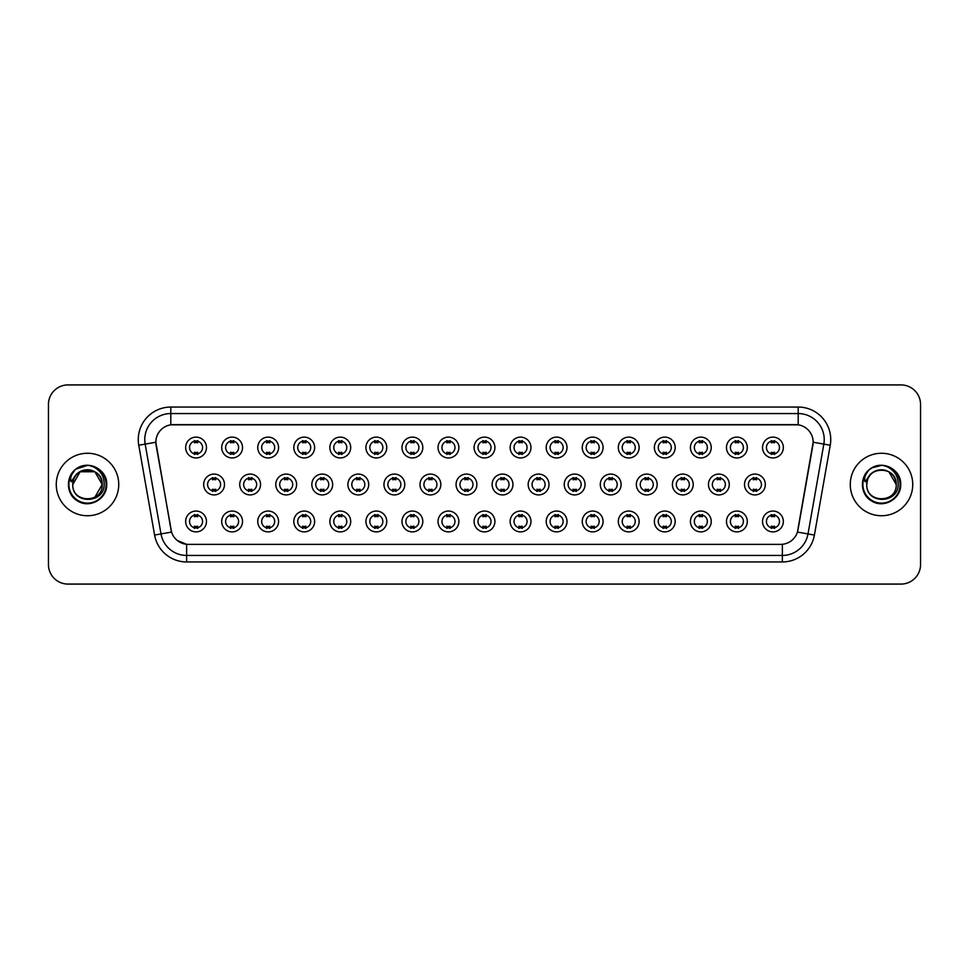<?xml version="1.0" encoding="UTF-8"?>
<svg xmlns="http://www.w3.org/2000/svg" width="969" height="969" viewBox="0 0 969 969"><rect width="100%" height="100%" fill="white"/><g stroke="black" fill="none" stroke-linecap="round" stroke-linejoin="round"><path stroke-width="1.45" d="M242.529 521.467A10.417 10.417 0 0 1 232.112 531.884A10.417 10.417 0 0 1 221.695 521.467A10.417 10.417 0 0 1 232.112 511.051A10.417 10.417 0 0 1 242.529 521.467M225.607 521.467A6.504 6.504 0 0 0 232.112 527.972A6.504 6.504 0 0 0 238.616 521.467A6.504 6.504 0 0 0 232.112 514.963A6.504 6.504 0 0 0 225.607 521.467M278.575 521.467A10.417 10.417 0 0 1 268.171 531.884A10.417 10.417 0 0 1 257.754 521.467A10.417 10.417 0 0 1 268.171 511.051A10.417 10.417 0 0 1 278.575 521.467M261.654 521.467A6.504 6.504 0 0 0 268.171 527.972A6.504 6.504 0 0 0 274.675 521.467A6.504 6.504 0 0 0 268.171 514.963A6.504 6.504 0 0 0 261.654 521.467M314.634 521.467A10.417 10.417 0 0 1 304.218 531.884A10.417 10.417 0 0 1 293.813 521.467A10.417 10.417 0 0 1 304.218 511.051A10.417 10.417 0 0 1 314.634 521.467M297.713 521.467A6.504 6.504 0 0 0 304.218 527.972A6.504 6.504 0 0 0 310.734 521.467A6.504 6.504 0 0 0 304.218 514.963A6.504 6.504 0 0 0 297.713 521.467M350.693 521.467A10.417 10.417 0 0 1 340.276 531.884A10.417 10.417 0 0 1 329.86 521.467A10.417 10.417 0 0 1 340.276 511.051A10.417 10.417 0 0 1 350.693 521.467M333.772 521.467A6.504 6.504 0 0 0 340.276 527.972A6.504 6.504 0 0 0 346.781 521.467A6.504 6.504 0 0 0 340.276 514.963A6.504 6.504 0 0 0 333.772 521.467M386.752 521.467A10.417 10.417 0 0 1 376.335 531.884A10.417 10.417 0 0 1 365.919 521.467A10.417 10.417 0 0 1 376.335 511.051A10.417 10.417 0 0 1 386.752 521.467M369.831 521.467A6.504 6.504 0 0 0 376.335 527.972A6.504 6.504 0 0 0 382.84 521.467A6.504 6.504 0 0 0 376.335 514.963A6.504 6.504 0 0 0 369.831 521.467M422.799 521.467A10.417 10.417 0 0 1 412.394 531.884A10.417 10.417 0 0 1 401.978 521.467A10.417 10.417 0 0 1 412.394 511.051A10.417 10.417 0 0 1 422.799 521.467M405.878 521.467A6.504 6.504 0 0 0 412.394 527.972A6.504 6.504 0 0 0 418.899 521.467A6.504 6.504 0 0 0 412.394 514.963A6.504 6.504 0 0 0 405.878 521.467M458.858 521.467A10.417 10.417 0 0 1 448.441 531.884A10.417 10.417 0 0 1 438.036 521.467A10.417 10.417 0 0 1 448.441 511.051A10.417 10.417 0 0 1 458.858 521.467M441.937 521.467A6.504 6.504 0 0 0 448.441 527.972A6.504 6.504 0 0 0 454.958 521.467A6.504 6.504 0 0 0 448.441 514.963A6.504 6.504 0 0 0 441.937 521.467M494.917 521.467A10.417 10.417 0 0 1 484.5 531.884A10.417 10.417 0 0 1 474.083 521.467A10.417 10.417 0 0 1 484.5 511.051A10.417 10.417 0 0 1 494.917 521.467M477.996 521.467A6.504 6.504 0 0 0 484.5 527.972A6.504 6.504 0 0 0 491.004 521.467A6.504 6.504 0 0 0 484.5 514.963A6.504 6.504 0 0 0 477.996 521.467M530.964 521.467A10.417 10.417 0 0 1 520.559 531.884A10.417 10.417 0 0 1 510.142 521.467A10.417 10.417 0 0 1 520.559 511.051A10.417 10.417 0 0 1 530.964 521.467M514.042 521.467A6.504 6.504 0 0 0 520.559 527.972A6.504 6.504 0 0 0 527.063 521.467A6.504 6.504 0 0 0 520.559 514.963A6.504 6.504 0 0 0 514.042 521.467M567.022 521.467A10.417 10.417 0 0 1 556.606 531.884A10.417 10.417 0 0 1 546.201 521.467A10.417 10.417 0 0 1 556.606 511.051A10.417 10.417 0 0 1 567.022 521.467M550.101 521.467A6.504 6.504 0 0 0 556.606 527.972A6.504 6.504 0 0 0 563.122 521.467A6.504 6.504 0 0 0 556.606 514.963A6.504 6.504 0 0 0 550.101 521.467M603.081 521.467A10.417 10.417 0 0 1 592.665 531.884A10.417 10.417 0 0 1 582.248 521.467A10.417 10.417 0 0 1 592.665 511.051A10.417 10.417 0 0 1 603.081 521.467M586.16 521.467A6.504 6.504 0 0 0 592.665 527.972A6.504 6.504 0 0 0 599.169 521.467A6.504 6.504 0 0 0 592.665 514.963A6.504 6.504 0 0 0 586.16 521.467M639.14 521.467A10.417 10.417 0 0 1 628.724 531.884A10.417 10.417 0 0 1 618.307 521.467A10.417 10.417 0 0 1 628.724 511.051A10.417 10.417 0 0 1 639.14 521.467M622.219 521.467A6.504 6.504 0 0 0 628.724 527.972A6.504 6.504 0 0 0 635.228 521.467A6.504 6.504 0 0 0 628.724 514.963A6.504 6.504 0 0 0 622.219 521.467M675.187 521.467A10.417 10.417 0 0 1 664.782 531.884A10.417 10.417 0 0 1 654.366 521.467A10.417 10.417 0 0 1 664.782 511.051A10.417 10.417 0 0 1 675.187 521.467M658.266 521.467A6.504 6.504 0 0 0 664.782 527.972A6.504 6.504 0 0 0 671.287 521.467A6.504 6.504 0 0 0 664.782 514.963A6.504 6.504 0 0 0 658.266 521.467M711.246 521.467A10.417 10.417 0 0 1 700.829 531.884A10.417 10.417 0 0 1 690.425 521.467A10.417 10.417 0 0 1 700.829 511.051A10.417 10.417 0 0 1 711.246 521.467M694.325 521.467A6.504 6.504 0 0 0 700.829 527.972A6.504 6.504 0 0 0 707.346 521.467A6.504 6.504 0 0 0 700.829 514.963A6.504 6.504 0 0 0 694.325 521.467M747.305 521.467A10.417 10.417 0 0 1 736.888 531.884A10.417 10.417 0 0 1 726.471 521.467A10.417 10.417 0 0 1 736.888 511.051A10.417 10.417 0 0 1 747.305 521.467M730.384 521.467A6.504 6.504 0 0 0 736.888 527.972A6.504 6.504 0 0 0 743.393 521.467A6.504 6.504 0 0 0 736.888 514.963A6.504 6.504 0 0 0 730.384 521.467M783.352 521.467A10.417 10.417 0 0 1 772.947 531.884A10.417 10.417 0 0 1 762.53 521.467A10.417 10.417 0 0 1 772.947 511.051A10.417 10.417 0 0 1 783.352 521.467M766.431 521.467A6.504 6.504 0 0 0 772.947 527.972A6.504 6.504 0 0 0 779.451 521.467A6.504 6.504 0 0 0 772.947 514.963A6.504 6.504 0 0 0 766.431 521.467M206.47 521.467A10.417 10.417 0 0 1 196.053 531.884A10.417 10.417 0 0 1 185.648 521.467A10.417 10.417 0 0 1 196.053 511.051A10.417 10.417 0 0 1 206.47 521.467M189.549 521.467A6.504 6.504 0 0 0 196.053 527.972A6.504 6.504 0 0 0 202.569 521.467A6.504 6.504 0 0 0 196.053 514.963A6.504 6.504 0 0 0 189.549 521.467M260.552 484.5A10.417 10.417 0 0 1 250.135 494.917A10.417 10.417 0 0 1 239.731 484.5A10.417 10.417 0 0 1 250.135 474.083A10.417 10.417 0 0 1 260.552 484.5M243.631 484.5A6.504 6.504 0 0 0 250.135 491.004A6.504 6.504 0 0 0 256.652 484.5A6.504 6.504 0 0 0 250.135 477.996A6.504 6.504 0 0 0 243.631 484.5M296.611 484.5A10.417 10.417 0 0 1 286.194 494.917A10.417 10.417 0 0 1 275.777 484.5A10.417 10.417 0 0 1 286.194 474.083A10.417 10.417 0 0 1 296.611 484.5M279.69 484.5A6.504 6.504 0 0 0 286.194 491.004A6.504 6.504 0 0 0 292.699 484.5A6.504 6.504 0 0 0 286.194 477.996A6.504 6.504 0 0 0 279.69 484.5M332.658 484.5A10.417 10.417 0 0 1 322.253 494.917A10.417 10.417 0 0 1 311.836 484.5A10.417 10.417 0 0 1 322.253 474.083A10.417 10.417 0 0 1 332.658 484.5M315.737 484.5A6.504 6.504 0 0 0 322.253 491.004A6.504 6.504 0 0 0 328.757 484.5A6.504 6.504 0 0 0 322.253 477.996A6.504 6.504 0 0 0 315.737 484.5M368.717 484.5A10.417 10.417 0 0 1 358.3 494.917A10.417 10.417 0 0 1 347.895 484.5A10.417 10.417 0 0 1 358.3 474.083A10.417 10.417 0 0 1 368.717 484.5M351.795 484.5A6.504 6.504 0 0 0 358.3 491.004A6.504 6.504 0 0 0 364.816 484.5A6.504 6.504 0 0 0 358.3 477.996A6.504 6.504 0 0 0 351.795 484.5M404.776 484.5A10.417 10.417 0 0 1 394.359 494.917A10.417 10.417 0 0 1 383.954 484.5A10.417 10.417 0 0 1 394.359 474.083A10.417 10.417 0 0 1 404.776 484.5M387.854 484.5A6.504 6.504 0 0 0 394.359 491.004A6.504 6.504 0 0 0 400.875 484.5A6.504 6.504 0 0 0 394.359 477.996A6.504 6.504 0 0 0 387.854 484.5M440.834 484.5A10.417 10.417 0 0 1 430.418 494.917A10.417 10.417 0 0 1 420.001 484.5A10.417 10.417 0 0 1 430.418 474.083A10.417 10.417 0 0 1 440.834 484.5M423.913 484.5A6.504 6.504 0 0 0 430.418 491.004A6.504 6.504 0 0 0 436.922 484.5A6.504 6.504 0 0 0 430.418 477.996A6.504 6.504 0 0 0 423.913 484.5M476.881 484.5A10.417 10.417 0 0 1 466.477 494.917A10.417 10.417 0 0 1 456.06 484.5A10.417 10.417 0 0 1 466.477 474.083A10.417 10.417 0 0 1 476.881 484.5M459.96 484.5A6.504 6.504 0 0 0 466.477 491.004A6.504 6.504 0 0 0 472.981 484.5A6.504 6.504 0 0 0 466.477 477.996A6.504 6.504 0 0 0 459.96 484.5M512.94 484.5A10.417 10.417 0 0 1 502.523 494.917A10.417 10.417 0 0 1 492.119 484.5A10.417 10.417 0 0 1 502.523 474.083A10.417 10.417 0 0 1 512.94 484.5M496.019 484.5A6.504 6.504 0 0 0 502.523 491.004A6.504 6.504 0 0 0 509.04 484.5A6.504 6.504 0 0 0 502.523 477.996A6.504 6.504 0 0 0 496.019 484.5M548.999 484.5A10.417 10.417 0 0 1 538.582 494.917A10.417 10.417 0 0 1 528.166 484.5A10.417 10.417 0 0 1 538.582 474.083A10.417 10.417 0 0 1 548.999 484.5M532.078 484.5A6.504 6.504 0 0 0 538.582 491.004A6.504 6.504 0 0 0 545.087 484.5A6.504 6.504 0 0 0 538.582 477.996A6.504 6.504 0 0 0 532.078 484.5M585.046 484.5A10.417 10.417 0 0 1 574.641 494.917A10.417 10.417 0 0 1 564.224 484.5A10.417 10.417 0 0 1 574.641 474.083A10.417 10.417 0 0 1 585.046 484.5M568.125 484.5A6.504 6.504 0 0 0 574.641 491.004A6.504 6.504 0 0 0 581.146 484.5A6.504 6.504 0 0 0 574.641 477.996A6.504 6.504 0 0 0 568.125 484.5M621.105 484.5A10.417 10.417 0 0 1 610.7 494.917A10.417 10.417 0 0 1 600.283 484.5A10.417 10.417 0 0 1 610.7 474.083A10.417 10.417 0 0 1 621.105 484.5M604.184 484.5A6.504 6.504 0 0 0 610.7 491.004A6.504 6.504 0 0 0 617.205 484.5A6.504 6.504 0 0 0 610.7 477.996A6.504 6.504 0 0 0 604.184 484.5M657.164 484.5A10.417 10.417 0 0 1 646.747 494.917A10.417 10.417 0 0 1 636.342 484.5A10.417 10.417 0 0 1 646.747 474.083A10.417 10.417 0 0 1 657.164 484.5M640.243 484.5A6.504 6.504 0 0 0 646.747 491.004A6.504 6.504 0 0 0 653.263 484.5A6.504 6.504 0 0 0 646.747 477.996A6.504 6.504 0 0 0 640.243 484.5M693.223 484.5A10.417 10.417 0 0 1 682.806 494.917A10.417 10.417 0 0 1 672.389 484.5A10.417 10.417 0 0 1 682.806 474.083A10.417 10.417 0 0 1 693.223 484.5M676.301 484.5A6.504 6.504 0 0 0 682.806 491.004A6.504 6.504 0 0 0 689.31 484.5A6.504 6.504 0 0 0 682.806 477.996A6.504 6.504 0 0 0 676.301 484.5M729.269 484.5A10.417 10.417 0 0 1 718.865 494.917A10.417 10.417 0 0 1 708.448 484.5A10.417 10.417 0 0 1 718.865 474.083A10.417 10.417 0 0 1 729.269 484.5M712.348 484.5A6.504 6.504 0 0 0 718.865 491.004A6.504 6.504 0 0 0 725.369 484.5A6.504 6.504 0 0 0 718.865 477.996A6.504 6.504 0 0 0 712.348 484.5M765.328 484.5A10.417 10.417 0 0 1 754.912 494.917A10.417 10.417 0 0 1 744.507 484.5A10.417 10.417 0 0 1 754.912 474.083A10.417 10.417 0 0 1 765.328 484.5M748.407 484.5A6.504 6.504 0 0 0 754.912 491.004A6.504 6.504 0 0 0 761.428 484.5A6.504 6.504 0 0 0 754.912 477.996A6.504 6.504 0 0 0 748.407 484.5M224.493 484.5A10.417 10.417 0 0 1 214.088 494.917A10.417 10.417 0 0 1 203.672 484.5A10.417 10.417 0 0 1 214.088 474.083A10.417 10.417 0 0 1 224.493 484.5M207.572 484.5A6.504 6.504 0 0 0 214.088 491.004A6.504 6.504 0 0 0 220.593 484.5A6.504 6.504 0 0 0 214.088 477.996A6.504 6.504 0 0 0 207.572 484.5M242.529 447.533A10.417 10.417 0 0 1 232.112 457.949A10.417 10.417 0 0 1 221.695 447.533A10.417 10.417 0 0 1 232.112 437.116A10.417 10.417 0 0 1 242.529 447.533M225.607 447.533A6.504 6.504 0 0 0 232.112 454.037A6.504 6.504 0 0 0 238.616 447.533A6.504 6.504 0 0 0 232.112 441.028A6.504 6.504 0 0 0 225.607 447.533M278.575 447.533A10.417 10.417 0 0 1 268.171 457.949A10.417 10.417 0 0 1 257.754 447.533A10.417 10.417 0 0 1 268.171 437.116A10.417 10.417 0 0 1 278.575 447.533M261.654 447.533A6.504 6.504 0 0 0 268.171 454.037A6.504 6.504 0 0 0 274.675 447.533A6.504 6.504 0 0 0 268.171 441.028A6.504 6.504 0 0 0 261.654 447.533M314.634 447.533A10.417 10.417 0 0 1 304.218 457.949A10.417 10.417 0 0 1 293.813 447.533A10.417 10.417 0 0 1 304.218 437.116A10.417 10.417 0 0 1 314.634 447.533M297.713 447.533A6.504 6.504 0 0 0 304.218 454.037A6.504 6.504 0 0 0 310.734 447.533A6.504 6.504 0 0 0 304.218 441.028A6.504 6.504 0 0 0 297.713 447.533M350.693 447.533A10.417 10.417 0 0 1 340.276 457.949A10.417 10.417 0 0 1 329.86 447.533A10.417 10.417 0 0 1 340.276 437.116A10.417 10.417 0 0 1 350.693 447.533M333.772 447.533A6.504 6.504 0 0 0 340.276 454.037A6.504 6.504 0 0 0 346.781 447.533A6.504 6.504 0 0 0 340.276 441.028A6.504 6.504 0 0 0 333.772 447.533M386.752 447.533A10.417 10.417 0 0 1 376.335 457.949A10.417 10.417 0 0 1 365.919 447.533A10.417 10.417 0 0 1 376.335 437.116A10.417 10.417 0 0 1 386.752 447.533M369.831 447.533A6.504 6.504 0 0 0 376.335 454.037A6.504 6.504 0 0 0 382.84 447.533A6.504 6.504 0 0 0 376.335 441.028A6.504 6.504 0 0 0 369.831 447.533M422.799 447.533A10.417 10.417 0 0 1 412.394 457.949A10.417 10.417 0 0 1 401.978 447.533A10.417 10.417 0 0 1 412.394 437.116A10.417 10.417 0 0 1 422.799 447.533M405.878 447.533A6.504 6.504 0 0 0 412.394 454.037A6.504 6.504 0 0 0 418.899 447.533A6.504 6.504 0 0 0 412.394 441.028A6.504 6.504 0 0 0 405.878 447.533M458.858 447.533A10.417 10.417 0 0 1 448.441 457.949A10.417 10.417 0 0 1 438.036 447.533A10.417 10.417 0 0 1 448.441 437.116A10.417 10.417 0 0 1 458.858 447.533M441.937 447.533A6.504 6.504 0 0 0 448.441 454.037A6.504 6.504 0 0 0 454.958 447.533A6.504 6.504 0 0 0 448.441 441.028A6.504 6.504 0 0 0 441.937 447.533M494.917 447.533A10.417 10.417 0 0 1 484.5 457.949A10.417 10.417 0 0 1 474.083 447.533A10.417 10.417 0 0 1 484.5 437.116A10.417 10.417 0 0 1 494.917 447.533M477.996 447.533A6.504 6.504 0 0 0 484.5 454.037A6.504 6.504 0 0 0 491.004 447.533A6.504 6.504 0 0 0 484.5 441.028A6.504 6.504 0 0 0 477.996 447.533M530.964 447.533A10.417 10.417 0 0 1 520.559 457.949A10.417 10.417 0 0 1 510.142 447.533A10.417 10.417 0 0 1 520.559 437.116A10.417 10.417 0 0 1 530.964 447.533M514.042 447.533A6.504 6.504 0 0 0 520.559 454.037A6.504 6.504 0 0 0 527.063 447.533A6.504 6.504 0 0 0 520.559 441.028A6.504 6.504 0 0 0 514.042 447.533M567.022 447.533A10.417 10.417 0 0 1 556.606 457.949A10.417 10.417 0 0 1 546.201 447.533A10.417 10.417 0 0 1 556.606 437.116A10.417 10.417 0 0 1 567.022 447.533M550.101 447.533A6.504 6.504 0 0 0 556.606 454.037A6.504 6.504 0 0 0 563.122 447.533A6.504 6.504 0 0 0 556.606 441.028A6.504 6.504 0 0 0 550.101 447.533M603.081 447.533A10.417 10.417 0 0 1 592.665 457.949A10.417 10.417 0 0 1 582.248 447.533A10.417 10.417 0 0 1 592.665 437.116A10.417 10.417 0 0 1 603.081 447.533M586.16 447.533A6.504 6.504 0 0 0 592.665 454.037A6.504 6.504 0 0 0 599.169 447.533A6.504 6.504 0 0 0 592.665 441.028A6.504 6.504 0 0 0 586.16 447.533M639.14 447.533A10.417 10.417 0 0 1 628.724 457.949A10.417 10.417 0 0 1 618.307 447.533A10.417 10.417 0 0 1 628.724 437.116A10.417 10.417 0 0 1 639.14 447.533M622.219 447.533A6.504 6.504 0 0 0 628.724 454.037A6.504 6.504 0 0 0 635.228 447.533A6.504 6.504 0 0 0 628.724 441.028A6.504 6.504 0 0 0 622.219 447.533M675.187 447.533A10.417 10.417 0 0 1 664.782 457.949A10.417 10.417 0 0 1 654.366 447.533A10.417 10.417 0 0 1 664.782 437.116A10.417 10.417 0 0 1 675.187 447.533M658.266 447.533A6.504 6.504 0 0 0 664.782 454.037A6.504 6.504 0 0 0 671.287 447.533A6.504 6.504 0 0 0 664.782 441.028A6.504 6.504 0 0 0 658.266 447.533M711.246 447.533A10.417 10.417 0 0 1 700.829 457.949A10.417 10.417 0 0 1 690.425 447.533A10.417 10.417 0 0 1 700.829 437.116A10.417 10.417 0 0 1 711.246 447.533M694.325 447.533A6.504 6.504 0 0 0 700.829 454.037A6.504 6.504 0 0 0 707.346 447.533A6.504 6.504 0 0 0 700.829 441.028A6.504 6.504 0 0 0 694.325 447.533M747.305 447.533A10.417 10.417 0 0 1 736.888 457.949A10.417 10.417 0 0 1 726.471 447.533A10.417 10.417 0 0 1 736.888 437.116A10.417 10.417 0 0 1 747.305 447.533M730.384 447.533A6.504 6.504 0 0 0 736.888 454.037A6.504 6.504 0 0 0 743.393 447.533A6.504 6.504 0 0 0 736.888 441.028A6.504 6.504 0 0 0 730.384 447.533M783.352 447.533A10.417 10.417 0 0 1 772.947 457.949A10.417 10.417 0 0 1 762.53 447.533A10.417 10.417 0 0 1 772.947 437.116A10.417 10.417 0 0 1 783.352 447.533M766.431 447.533A6.504 6.504 0 0 0 772.947 454.037A6.504 6.504 0 0 0 779.451 447.533A6.504 6.504 0 0 0 772.947 441.028A6.504 6.504 0 0 0 766.431 447.533M206.47 447.533A10.417 10.417 0 0 1 196.053 457.949A10.417 10.417 0 0 1 185.648 447.533A10.417 10.417 0 0 1 196.053 437.116A10.417 10.417 0 0 1 206.47 447.533M189.549 447.533A6.504 6.504 0 0 0 196.053 454.037A6.504 6.504 0 0 0 202.569 447.533A6.504 6.504 0 0 0 196.053 441.028A6.504 6.504 0 0 0 189.549 447.533M154.592 535.058L138.761 445.243A32.546 32.546 0 0 1 170.798 407.053L798.202 407.053A32.546 32.546 0 0 1 830.239 445.243L814.408 535.058A32.546 32.546 0 0 1 782.358 561.947L186.642 561.947A32.546 32.546 0 0 1 154.592 535.058L171.561 532.066L156.106 445.243A17.575 17.575 0 0 1 173.403 424.628L795.597 424.628A17.575 17.575 0 0 1 812.894 445.243L797.984 529.849A17.575 17.575 0 0 1 780.675 544.372L188.325 544.372A17.575 17.575 0 0 1 171.016 529.849L155.839 442.227L145.168 444.117A26.03 26.03 0 0 1 170.798 413.557L798.202 413.557A26.03 26.03 0 0 1 823.832 444.117L808.001 533.931A26.03 26.03 0 0 1 782.358 555.443L186.642 555.443A26.03 26.03 0 0 1 160.999 533.931L145.168 444.117A26.03 26.03 0 0 1 144.769 439.599M56.263 484.5A31.238 31.238 0 0 0 87.501 515.738A31.238 31.238 0 0 0 118.739 484.5A31.238 31.238 0 0 0 87.501 453.262A31.238 31.238 0 0 0 56.263 484.5A31.238 31.238 0 0 0 87.501 515.738A31.238 31.238 0 0 0 118.739 484.5A31.238 31.238 0 0 0 87.501 453.262A31.238 31.238 0 0 0 56.263 484.5M850.261 484.5A31.238 31.238 0 0 0 881.499 515.738A31.238 31.238 0 0 0 912.737 484.5A31.238 31.238 0 0 0 881.499 453.262A31.238 31.238 0 0 0 850.261 484.5A31.238 31.238 0 0 0 881.499 515.738A31.238 31.238 0 0 0 912.737 484.5A31.238 31.238 0 0 0 881.499 453.262A31.238 31.238 0 0 0 850.261 484.5M170.798 407.053L170.798 424.822L798.202 424.822L798.202 407.053M155.839 442.191L156.033 439.599M780.675 544.372L188.325 544.372M186.642 561.947L186.642 544.299L177.266 540.46M830.239 445.243L813.161 442.227L797.439 532.066L814.408 535.058M920.55 404.448A19.525 19.525 0 0 0 901.025 384.923L67.975 384.923A19.525 19.525 0 0 0 48.45 404.448L48.45 564.552A19.525 19.525 0 0 0 67.975 584.077L901.025 584.077A19.525 19.525 0 0 0 920.55 564.552L920.55 404.448L920.55 564.552M48.45 404.448L48.45 564.552M901.025 384.923L67.975 384.923M67.975 584.077L901.025 584.077M197.688 440.556L197.688 442.809A4.99 4.99 0 0 0 194.43 442.809L194.43 440.556M194.43 454.509L194.43 452.257A4.99 4.99 0 0 0 197.688 452.257L197.688 454.509M212.453 491.477L212.453 489.224A4.99 4.99 0 0 0 215.712 489.224L215.712 491.477M215.712 477.523L215.712 479.776A4.99 4.99 0 0 0 212.453 479.776L212.453 477.523M194.43 528.444L194.43 526.191A4.99 4.99 0 0 0 197.688 526.191L197.688 528.444M197.688 514.491L197.688 516.743A4.99 4.99 0 0 0 194.43 516.743L194.43 514.491M233.735 440.556L233.735 442.809A4.99 4.99 0 0 0 230.489 442.809L230.489 440.556M230.489 454.509L230.489 452.257A4.99 4.99 0 0 0 233.735 452.257L233.735 454.509M269.794 440.556L269.794 442.809A4.99 4.99 0 0 0 266.536 442.809L266.536 440.556M266.536 454.509L266.536 452.257A4.99 4.99 0 0 0 269.794 452.257L269.794 454.509M305.853 440.556L305.853 442.809A4.99 4.99 0 0 0 302.594 442.809L302.594 440.556M302.594 454.509L302.594 452.257A4.99 4.99 0 0 0 305.853 452.257L305.853 454.509M341.9 440.556L341.9 442.809A4.99 4.99 0 0 0 338.653 442.809L338.653 440.556M338.653 454.509L338.653 452.257A4.99 4.99 0 0 0 341.9 452.257L341.9 454.509M248.512 491.477L248.512 489.224A4.99 4.99 0 0 0 251.77 489.224L251.77 491.477M251.77 477.523L251.77 479.776A4.99 4.99 0 0 0 248.512 479.776L248.512 477.523M284.571 491.477L284.571 489.224A4.99 4.99 0 0 0 287.817 489.224L287.817 491.477M287.817 477.523L287.817 479.776A4.99 4.99 0 0 0 284.571 479.776L284.571 477.523M320.618 491.477L320.618 489.224A4.99 4.99 0 0 0 323.876 489.224L323.876 491.477M323.876 477.523L323.876 479.776A4.99 4.99 0 0 0 320.618 479.776L320.618 477.523M73.462 480.079L72.772 484.5C71.96 504.486 104.289 504.122 104.18 484.5C104.24 476.385 100.619 470.486 93.315 466.816L88.918 465.362C83.613 465.059 78.937 466.61 74.879 470.038L72.227 473.853C70.616 476.578 70.265 479.219 71.173 481.787L75.909 474.762C80.318 470.353 85.575 468.887 91.667 470.389A14.717 14.717 0 0 0 73.462 480.079L72.784 484.5C71.888 465.52 103.114 465.52 102.217 484.5C103.114 503.48 71.888 503.48 72.784 484.5C71.888 465.52 103.114 465.52 102.217 484.5L94.853 497.242M102.217 484.5C101.757 477.438 98.244 472.727 91.667 470.389L94.853 471.758L102.217 484.5C103.114 503.48 71.888 503.48 72.784 484.5L80.148 471.758L94.853 471.758M75.933 469.19L77.908 467.882L87.646 465.314L76.151 469.032M74.879 470.038C86.059 459.076 107.571 468.596 106.687 484.5C107.341 498.684 89.863 508.773 77.908 501.118C65.298 494.59 65.298 474.41 77.908 467.882C89.863 460.227 107.341 470.316 106.687 484.5C107.341 498.684 89.863 508.773 77.908 501.118C65.298 494.59 65.298 474.41 77.908 467.882C89.863 460.227 107.341 470.316 106.687 484.5C107.341 498.684 89.863 508.773 77.908 501.118C65.298 494.59 65.298 474.41 77.908 467.882C89.863 460.227 107.341 470.316 106.687 484.5C107.341 498.684 89.863 508.773 77.908 501.118C65.298 494.59 65.298 474.41 77.908 467.882C89.863 460.227 107.341 470.316 106.687 484.5C107.341 498.684 89.863 508.773 77.908 501.118C65.298 494.59 65.298 474.41 77.908 467.882C87.864 463.243 96.319 465.132 103.271 473.575M867.473 480.079L866.77 484.5C865.959 504.486 898.287 504.122 898.178 484.5C898.239 476.385 894.617 470.486 887.313 466.816L882.916 465.362C877.611 465.059 872.936 466.61 868.89 470.038L866.238 473.853C864.614 476.578 864.263 479.219 865.172 481.787L869.908 474.762C874.329 470.353 879.573 468.887 885.666 470.389A14.717 14.717 0 0 0 867.473 480.079L866.783 484.5C865.886 465.52 897.112 465.52 896.216 484.5C897.112 503.48 865.886 503.48 866.783 484.5L867.473 480.079L866.783 484.5C865.886 503.48 897.112 503.48 896.216 484.5L888.852 471.758L885.666 470.389L888.852 471.758L896.216 484.5C895.756 477.438 892.243 472.727 885.666 470.389L888.852 471.758M868.927 470.013L871.906 467.882L881.657 465.314L871.906 467.882L868.927 470.013L871.906 467.882L881.657 465.314L871.906 467.882L868.927 470.013L871.906 467.882L881.657 465.314M868.89 470.038C880.058 459.076 901.582 468.596 900.685 484.5C901.34 498.684 883.861 508.773 871.906 501.118C859.297 494.59 859.297 474.41 871.906 467.882C883.861 460.227 901.34 470.316 900.685 484.5C901.34 498.684 883.861 508.773 871.906 501.118C859.297 494.59 859.297 474.41 871.906 467.882C883.861 460.227 901.34 470.316 900.685 484.5C901.34 498.684 883.861 508.773 871.906 501.118C859.297 494.59 859.297 474.41 871.906 467.882C883.861 460.227 901.34 470.316 900.685 484.5C901.34 498.684 883.861 508.773 871.906 501.118C859.297 494.59 859.297 474.41 871.906 467.882C883.861 460.227 901.34 470.316 900.685 484.5C901.34 498.684 883.861 508.773 871.906 501.118C859.297 494.59 859.297 474.41 871.906 467.882C881.863 463.243 890.317 465.132 897.27 473.575M377.958 440.556L377.958 442.809A4.99 4.99 0 0 0 374.712 442.809L374.712 440.556M374.712 454.509L374.712 452.257A4.99 4.99 0 0 0 377.958 452.257L377.958 454.509M414.017 440.556L414.017 442.809A4.99 4.99 0 0 0 410.759 442.809L410.759 440.556M410.759 454.509L410.759 452.257A4.99 4.99 0 0 0 414.017 452.257L414.017 454.509M450.076 440.556L450.076 442.809A4.99 4.99 0 0 0 446.818 442.809L446.818 440.556M446.818 454.509L446.818 452.257A4.99 4.99 0 0 0 450.076 452.257L450.076 454.509M356.677 491.477L356.677 489.224A4.99 4.99 0 0 0 359.935 489.224L359.935 491.477M359.935 477.523L359.935 479.776A4.99 4.99 0 0 0 356.677 479.776L356.677 477.523M392.736 491.477L392.736 489.224A4.99 4.99 0 0 0 395.994 489.224L395.994 491.477M395.994 477.523L395.994 479.776A4.99 4.99 0 0 0 392.736 479.776L392.736 477.523M428.795 491.477L428.795 489.224A4.99 4.99 0 0 0 432.041 489.224L432.041 491.477M432.041 477.523L432.041 479.776A4.99 4.99 0 0 0 428.795 479.776L428.795 477.523M486.123 440.556L486.123 442.809A4.99 4.99 0 0 0 482.877 442.809L482.877 440.556M482.877 454.509L482.877 452.257A4.99 4.99 0 0 0 486.123 452.257L486.123 454.509M522.182 440.556L522.182 442.809A4.99 4.99 0 0 0 518.924 442.809L518.924 440.556M518.924 454.509L518.924 452.257A4.99 4.99 0 0 0 522.182 452.257L522.182 454.509M558.241 440.556L558.241 442.809A4.99 4.99 0 0 0 554.983 442.809L554.983 440.556M554.983 454.509L554.983 452.257A4.99 4.99 0 0 0 558.241 452.257L558.241 454.509M594.288 440.556L594.288 442.809A4.99 4.99 0 0 0 591.042 442.809L591.042 440.556M591.042 454.509L591.042 452.257A4.99 4.99 0 0 0 594.288 452.257L594.288 454.509M630.347 440.556L630.347 442.809A4.99 4.99 0 0 0 627.1 442.809L627.1 440.556M627.1 454.509L627.1 452.257A4.99 4.99 0 0 0 630.347 452.257L630.347 454.509M464.841 491.477L464.841 489.224A4.99 4.99 0 0 0 468.1 489.224L468.1 491.477M468.1 477.523L468.1 479.776A4.99 4.99 0 0 0 464.841 479.776L464.841 477.523M500.9 491.477L500.9 489.224A4.99 4.99 0 0 0 504.159 489.224L504.159 491.477M504.159 477.523L504.159 479.776A4.99 4.99 0 0 0 500.9 479.776L500.9 477.523M536.959 491.477L536.959 489.224A4.99 4.99 0 0 0 540.205 489.224L540.205 491.477M540.205 477.523L540.205 479.776A4.99 4.99 0 0 0 536.959 479.776L536.959 477.523M573.006 491.477L573.006 489.224A4.99 4.99 0 0 0 576.264 489.224L576.264 491.477M576.264 477.523L576.264 479.776A4.99 4.99 0 0 0 573.006 479.776L573.006 477.523M609.065 491.477L609.065 489.224A4.99 4.99 0 0 0 612.323 489.224L612.323 491.477M612.323 477.523L612.323 479.776A4.99 4.99 0 0 0 609.065 479.776L609.065 477.523M666.406 440.556L666.406 442.809A4.99 4.99 0 0 0 663.147 442.809L663.147 440.556M663.147 454.509L663.147 452.257A4.99 4.99 0 0 0 666.406 452.257L666.406 454.509M702.464 440.556L702.464 442.809A4.99 4.99 0 0 0 699.206 442.809L699.206 440.556M699.206 454.509L699.206 452.257A4.99 4.99 0 0 0 702.464 452.257L702.464 454.509M738.511 440.556L738.511 442.809A4.99 4.99 0 0 0 735.265 442.809L735.265 440.556M735.265 454.509L735.265 452.257A4.99 4.99 0 0 0 738.511 452.257L738.511 454.509M774.57 440.556L774.57 442.809A4.99 4.99 0 0 0 771.312 442.809L771.312 440.556M771.312 454.509L771.312 452.257A4.99 4.99 0 0 0 774.57 452.257L774.57 454.509M645.124 491.477L645.124 489.224A4.99 4.99 0 0 0 648.382 489.224L648.382 491.477M648.382 477.523L648.382 479.776A4.99 4.99 0 0 0 645.124 479.776L645.124 477.523M681.183 491.477L681.183 489.224A4.99 4.99 0 0 0 684.429 489.224L684.429 491.477M684.429 477.523L684.429 479.776A4.99 4.99 0 0 0 681.183 479.776L681.183 477.523M717.23 491.477L717.23 489.224A4.99 4.99 0 0 0 720.488 489.224L720.488 491.477M720.488 477.523L720.488 479.776A4.99 4.99 0 0 0 717.23 479.776L717.23 477.523M753.288 491.477L753.288 489.224A4.99 4.99 0 0 0 756.547 489.224L756.547 491.477M756.547 477.523L756.547 479.776A4.99 4.99 0 0 0 753.288 479.776L753.288 477.523M230.489 528.444L230.489 526.191A4.99 4.99 0 0 0 233.735 526.191L233.735 528.444M233.735 514.491L233.735 516.743A4.99 4.99 0 0 0 230.489 516.743L230.489 514.491M266.536 528.444L266.536 526.191A4.99 4.99 0 0 0 269.794 526.191L269.794 528.444M269.794 514.491L269.794 516.743A4.99 4.99 0 0 0 266.536 516.743L266.536 514.491M302.594 528.444L302.594 526.191A4.99 4.99 0 0 0 305.853 526.191L305.853 528.444M305.853 514.491L305.853 516.743A4.99 4.99 0 0 0 302.594 516.743L302.594 514.491M338.653 528.444L338.653 526.191A4.99 4.99 0 0 0 341.9 526.191L341.9 528.444M341.9 514.491L341.9 516.743A4.99 4.99 0 0 0 338.653 516.743L338.653 514.491M374.712 528.444L374.712 526.191A4.99 4.99 0 0 0 377.958 526.191L377.958 528.444M377.958 514.491L377.958 516.743A4.99 4.99 0 0 0 374.712 516.743L374.712 514.491M410.759 528.444L410.759 526.191A4.99 4.99 0 0 0 414.017 526.191L414.017 528.444M414.017 514.491L414.017 516.743A4.99 4.99 0 0 0 410.759 516.743L410.759 514.491M446.818 528.444L446.818 526.191A4.99 4.99 0 0 0 450.076 526.191L450.076 528.444M450.076 514.491L450.076 516.743A4.99 4.99 0 0 0 446.818 516.743L446.818 514.491M482.877 528.444L482.877 526.191A4.99 4.99 0 0 0 486.123 526.191L486.123 528.444M486.123 514.491L486.123 516.743A4.99 4.99 0 0 0 482.877 516.743L482.877 514.491M518.924 528.444L518.924 526.191A4.99 4.99 0 0 0 522.182 526.191L522.182 528.444M522.182 514.491L522.182 516.743A4.99 4.99 0 0 0 518.924 516.743L518.924 514.491M554.983 528.444L554.983 526.191A4.99 4.99 0 0 0 558.241 526.191L558.241 528.444M558.241 514.491L558.241 516.743A4.99 4.99 0 0 0 554.983 516.743L554.983 514.491M591.042 528.444L591.042 526.191A4.99 4.99 0 0 0 594.288 526.191L594.288 528.444M594.288 514.491L594.288 516.743A4.99 4.99 0 0 0 591.042 516.743L591.042 514.491M627.1 528.444L627.1 526.191A4.99 4.99 0 0 0 630.347 526.191L630.347 528.444M630.347 514.491L630.347 516.743A4.99 4.99 0 0 0 627.1 516.743L627.1 514.491M663.147 528.444L663.147 526.191A4.99 4.99 0 0 0 666.406 526.191L666.406 528.444M666.406 514.491L666.406 516.743A4.99 4.99 0 0 0 663.147 516.743L663.147 514.491M699.206 528.444L699.206 526.191A4.99 4.99 0 0 0 702.464 526.191L702.464 528.444M702.464 514.491L702.464 516.743A4.99 4.99 0 0 0 699.206 516.743L699.206 514.491M735.265 528.444L735.265 526.191A4.99 4.99 0 0 0 738.511 526.191L738.511 528.444M738.511 514.491L738.511 516.743A4.99 4.99 0 0 0 735.265 516.743L735.265 514.491M771.312 528.444L771.312 526.191A4.99 4.99 0 0 0 774.57 526.191L774.57 528.444M774.57 514.491L774.57 516.743A4.99 4.99 0 0 0 771.312 516.743L771.312 514.491M782.358 544.299L782.358 561.947M138.761 445.243L145.168 444.117M72.227 473.853A18.617 18.617 0 0 0 87.501 503.117A18.617 18.617 0 0 0 93.315 466.816M866.238 473.853A18.617 18.617 0 0 0 881.499 503.117A18.617 18.617 0 0 0 887.313 466.816"/></g></svg>
